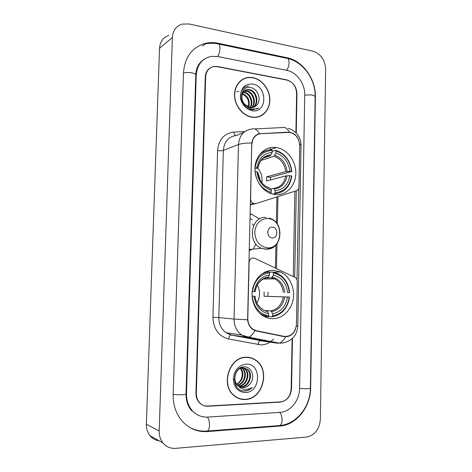 <?xml version="1.0" encoding="UTF-8"?>
<svg xmlns="http://www.w3.org/2000/svg" width="472" height="472" viewBox="0 0 472 472"><rect width="100%" height="100%" fill="white"/><g stroke="black" fill="none" stroke-linecap="round" stroke-linejoin="round"><path stroke-width="0.71" d="M251.912 144.302C252.496 137.966 255.535 134.42 261.022 133.67L289.837 132.367C295.95 134.013 299.23 138.414 299.696 145.577L298.947 186.9C298.829 188.859 297.985 190.139 296.416 190.747L255.895 203.585L253.771 203.579C251.771 202.777 250.72 201.184 250.62 198.795L251.694 144.379M273.642 270.244C263.264 270.609 256.302 276.568 252.756 288.127C250.213 298.829 254.756 310.883 263.158 315.939C266.143 317.733 269.3 318.647 272.639 318.683C282.504 318.777 291.419 310.086 293.218 299.018C295.083 287.961 289.631 276.179 280.586 271.966L273.642 270.244M276.197 147.524C265.842 145.984 256.048 154.674 255.039 166.74C253.901 178.776 261.889 191.296 272.232 194.022L275.217 194.582C286.162 195.762 295.637 185.856 295.826 173.525C296.174 161.218 287.236 149.117 276.38 147.547L276.197 147.524M296.475 324.27L297.242 281.607C297.189 279.589 296.387 278.155 294.835 277.306L254.609 258.237C251.541 257.429 249.712 258.786 249.116 262.308L247.794 318.346C247.829 323.161 249.605 326.831 253.104 329.35L256.562 330.795L284.109 336.377C291.312 336.701 295.431 332.671 296.475 324.27M250.048 213.834L251.594 214.223L259.565 218.931M270.786 149.376L269.966 147.765M248.337 77.609L246.708 77.685M295.914 132.661L296.634 93.609C296.168 86.346 292.823 81.75 286.598 79.833L217.592 66.522L214.376 66.399C209.084 67.413 206.175 70.912 205.644 76.906L196.346 393.312C196.305 397.359 197.573 400.687 200.163 403.283C202.417 405.389 205.06 406.374 208.081 406.244L280.244 402.109C286.769 400.952 290.416 396.521 291.177 388.816L292.103 338.754M207.78 417.077L280.038 412.363C290.445 411.908 299.602 400.468 299.596 388.415L304.741 95.096C305.13 83.863 296.723 72.127 286.781 70.34L217.875 56.54L211.385 56.369C202.193 58.38 197.143 64.646 196.222 75.172L186.499 393.778C186.41 400.87 188.576 406.74 193.007 411.407C197.172 415.472 202.099 417.366 207.78 417.077M306.405 437.09C314.777 435.337 319.432 429.396 320.37 419.266L325.645 69.29C325.031 59.867 320.759 53.82 312.83 51.147L189.042 23.96L182.109 24.096C176.156 26.078 172.917 30.55 172.38 37.506L159.194 431.001C159.093 435.632 160.35 439.609 162.958 442.937C166.297 446.872 170.528 448.677 175.643 448.347L306.405 437.09M168.935 35.376C163.188 37.317 160.049 41.624 159.53 48.291L146.361 424.257C146.261 428.67 147.465 432.47 149.972 435.656C152.409 438.582 155.477 440.299 159.17 440.813M279.766 426.08C296.375 425.142 310.688 406.888 310.659 387.89L315.384 97.049C315.974 79.337 302.835 60.74 287.035 57.72L218.247 43.271C214.235 42.433 210.294 42.391 206.429 43.141C192.511 46.722 184.853 56.616 183.46 72.83L173.153 394.409C172.976 405.271 176.174 414.387 182.747 421.756C189.608 428.871 197.815 432.14 207.373 431.567L279.766 426.08L278.551 425.65M196.818 414.581L197.396 414.752M202.423 60.681L201.833 60.988M194.44 412.723L193.821 412.664M252.898 77.615L248.744 77.379C240.195 77.986 233.746 86.612 234.59 96.63C235.351 106.642 243.233 115.888 251.954 117.209L253.942 117.398C263.004 117.734 270.185 109.415 269.848 99.303C269.624 89.208 261.96 79.29 252.898 77.615M243.57 79.013L242.012 79.65M246.254 357.227C229.427 356.519 220.123 385.123 234.082 395.713C237.381 398.427 241.103 399.695 245.251 399.518C262.993 399.406 270.686 369.399 255.677 360.101C252.827 358.136 249.688 357.18 246.254 357.227M238.82 398.516L240.82 398.899M254.196 359.381L254.508 359.599M295.49 329.255C293.95 333.344 291.206 335.793 287.265 336.607L283.755 336.56L256.225 330.984L252.892 329.556C249.847 327.344 248.083 324.081 247.605 319.774L251.794 142.992C252.715 137.889 255.246 134.803 259.388 133.735L287.737 132.184L291.153 132.579C294.316 133.582 296.676 135.7 298.239 138.927M284.197 336.394L283.218 336.43M243.599 399.436L242.785 399.459M245.045 78.163L246.767 77.886M298.688 188.405L297.03 280.032M296.28 190.794L294.693 277.241M296.251 133.01L296.971 93.869C296.505 86.606 293.159 82.016 286.935 80.093L217.208 66.658L213.987 66.534C208.689 67.543 205.78 71.048 205.249 77.042L195.945 393.105C195.904 397.153 197.172 400.474 199.762 403.076C202.016 405.183 204.659 406.168 207.692 406.038L280.604 401.873C287.129 400.722 290.77 396.291 291.537 388.586L292.463 338.424M250.762 358.006L248.844 357.381M259.494 116.525L260.933 115.669M257.895 117.003L259.423 116.324M251.959 117.003L253.942 117.192C262.904 117.522 270.008 109.28 269.671 99.279C269.441 89.285 261.86 79.473 252.892 77.815L248.791 77.585C240.331 78.181 233.947 86.718 234.779 96.63C235.522 106.536 243.328 115.693 251.959 117.003M242.195 92.27L242.844 92.193M243.233 92.182L244.655 92.329C250.443 93.285 254.083 102.43 250.378 107.586M242.089 92.53L242.614 92.5M243.009 92.512L244.042 92.648C249.647 93.603 253.346 102.253 249.983 107.522M242.372 91.892L243.888 91.161M244.236 91.061L247.133 91.031C253.623 92.058 256.951 103.026 251.877 107.645M242.396 91.839L243.611 91.391M243.965 91.314L246.514 91.356C252.833 92.359 256.243 102.89 251.511 107.657M256.438 105.433C261.936 100.565 258.166 89.084 251.246 87.709C238.879 84.317 238.189 107.132 250.892 109.587L252.974 109.84L258.656 107.87C256.202 109.115 253.594 109.362 250.838 108.613C248.49 107.911 246.531 106.548 244.95 104.519L250.189 107.557L251.387 107.657C253.387 107.634 255.069 106.89 256.438 105.433L254.225 107.05M244.95 104.519C239.552 99.326 241.735 89.403 248.065 89.568L249.647 89.715C256.803 90.848 259.73 103.527 253.257 107.409M247.723 107.15L243.08 103.297M241.375 95.385C242.219 92.016 244.236 90.187 247.44 89.898L249.015 90.046C256.007 91.149 259.045 103.403 252.921 107.492M242.425 93.657C248.154 96.04 250.254 100.548 248.732 107.168M242.26 94.093C247.505 96.518 249.511 100.819 248.29 106.991M252.744 84.075C245.54 83.591 241.446 87.32 240.449 95.273C241.033 103.515 244.921 108.66 252.107 110.696C267.264 113.764 267.86 86.246 252.744 84.075M242.124 79.833L240.643 80.653M258.656 107.87L256.691 109.079M242.118 102.737C238.024 95.527 241.688 86.158 248.65 86.164M236.655 91.81L237.788 91.538M237.971 91.509L238.779 91.432M248.815 357.599L246.832 357.227M245.257 399.3C262.81 399.188 270.432 369.499 255.582 360.289C252.762 358.348 249.647 357.398 246.248 357.446C229.593 356.749 220.389 385.063 234.212 395.536C237.475 398.221 241.157 399.477 245.257 399.3M238.03 385.547L243.475 387.606C246.048 387.423 248.207 386.208 249.965 383.948C255.671 377.753 251.759 366.602 244.567 366.88C231.717 366.319 230.973 390.999 244.166 391.011L244.809 391.005C247.611 390.828 250.083 389.642 252.231 387.441C249.688 389.076 246.986 389.683 244.124 389.27C241.699 388.851 239.664 387.612 238.03 385.547C231.705 380.408 235.64 367.611 242.944 367.771L247.287 369.157C253.765 373.517 249.629 387.123 241.198 386.952L240.006 386.898M236 385.246L235.522 384.851M239.977 368.136L242.307 367.623L246.644 369.004C253.11 373.358 248.98 386.94 240.561 386.774L239.711 386.751M249.965 383.948C248.03 386.19 245.753 387.376 243.121 387.5L240.915 387.264M237.9 385.789C235.805 384.102 234.584 381.813 234.23 378.922M240.643 368.272C244.756 372.396 242.873 381.777 236.761 384.131M236.661 383.99C239.109 382.715 240.785 380.638 241.682 377.759C242.744 374.084 242.278 370.974 240.283 368.425M241.393 367.446L241.758 367.67M242.047 367.871L242.183 367.971C247.924 371.895 245.399 383.866 237.776 385.311M241.705 367.942C247.139 371.877 244.832 383.317 237.516 385.04M241.859 367.287L244.72 368.561C251.075 372.845 247.175 386.179 238.856 386.226M241.853 367.287L244.083 368.414C250.278 372.603 246.756 385.6 238.578 386.019M246.089 364.13C238.614 365.228 234.354 370.113 233.31 378.792C233.911 387.423 237.953 392.014 245.416 392.556C261.158 392.403 261.789 363.039 246.089 364.13M236.956 397.666L238.897 398.309M252.231 387.441C249.399 390.055 246.325 391.194 242.997 390.857M257.063 167.342L255.24 167.117C257.199 156.592 262.833 151.04 272.149 150.462L272.108 152.497C263.872 153.105 258.857 158.055 257.063 167.342L257.936 167.997L254.933 169.005M263.653 157.908L270.314 155.719L272.108 152.497M275.984 150.981C285.058 154.078 290.262 160.934 291.607 171.56L270.468 177.283L266.645 176.847L285.719 171.59L289.879 171.348C288.616 161.931 283.967 155.819 275.943 153.017L275.984 150.981L275.542 150.255L272.132 151.4M270.497 179.95L270.468 177.283M263.818 151.606L261.836 152.084M274.633 193.732C284.291 192.782 290.014 186.912 291.802 176.127L291.525 175.914C289.79 186.198 284.315 191.803 275.117 192.735L274.633 193.732L272.757 194.157M270.403 193.42L271.258 192.334C261.966 189.478 256.591 182.57 255.134 171.596L255.051 171.596M269.123 192.883L270.786 193.331M272.149 150.462L271.713 149.73C266.627 149.707 262.32 151.689 258.792 155.677M275.117 192.735L275.158 190.682C283.3 189.797 288.18 184.806 289.796 175.708L291.525 175.914M255.134 171.596L256.963 171.814C258.32 181.508 263.099 187.661 271.306 190.275L271.258 192.334M289.796 175.708L285.637 175.938L266.556 180.994L266.645 176.847M270.651 189.107L273.359 188.452L274.155 188.912L275.158 190.682M271.306 190.275L270.314 188.499L269.53 188.039C263.612 185.838 261.34 182.18 260.385 180.487L257.83 172.451L256.963 171.814M291.885 171.778C290.51 160.645 285.058 153.471 275.542 150.255M291.607 171.56L289.879 171.348M275.943 153.017L274.037 156.267L261.016 160.462M261.877 182.693C262.668 177.218 261.293 172.368 257.753 168.138M252.066 296.115L254.101 296.204C255.476 306.033 260.337 311.886 268.68 313.774L268.633 315.892L268.155 316.771L263.99 316.417M252.178 291.543L252.349 291.548C254.343 280.545 260.078 274.291 269.547 272.792L269.506 274.893C261.134 276.315 256.03 281.884 254.207 291.602L252.172 291.572M267.181 277.666L268.421 276.981L269.506 274.893M273.447 272.958C282.663 275.259 287.955 281.796 289.318 292.569L287.56 292.522C286.28 282.976 281.56 277.152 273.4 275.052L273.447 272.958L272.999 272.067L269.247 272.173M264.131 291.997L264.037 296.263L267.919 296.357L268.013 292.109M267.919 296.357L289.236 297.053C287.466 307.779 281.908 314.075 272.55 315.927L272.067 316.806C281.884 314.889 287.702 308.304 289.519 297.053M272.067 316.806L268.308 316.488M259.535 313.137L261.358 314.387L268.155 316.771M269.547 272.792L269.111 271.896C266.013 272.137 263.122 273.182 260.426 275.023M269.111 271.896L264.998 272.019M254.101 296.204L252.243 296.162C253.724 307.29 259.187 313.868 268.633 315.892M272.55 315.927L272.592 313.815C280.87 312.11 285.831 306.505 287.477 297.012L289.236 297.053M254.207 291.602L252.349 291.548M287.477 297.012L264.037 296.263M265.512 310.564L270.786 310.93L271.589 311.656L272.592 313.815M268.68 313.774L266.887 310.877M289.607 292.581C288.705 283.613 284.704 277.253 277.607 273.495L272.999 272.067M289.318 292.569L287.56 292.522M273.4 275.052L271.636 277.79L266.285 277.89M256.892 302.959C260.296 297.047 260.438 291.059 257.328 284.994M272.238 237.894C278.191 238.555 278.415 227.351 272.462 227.144C266.485 226.407 266.238 237.746 272.238 237.894M249.175 250.632L252.426 249.157M252.302 219.899L249.942 218.418M249.186 250.184L250.402 249.346M252.255 223.923L253.582 225.504M256.001 244.089L253.535 248.355M255.759 135.735L255.187 135.96M256.562 330.795L254.821 330.577M284.109 336.377L280.592 335.916M250.26 204.783L255.24 203.727M314.954 107.952L310.393 388.072C310.812 388.816 303.661 388.993 299.602 388.338M278.563 425.65L279.837 425.549C281.223 424.753 281.985 422.888 282.114 419.962C282.061 416.481 281.206 413.956 279.542 412.398M207.373 431.567L206.317 431.089L207.444 431.007C208.659 430.187 209.344 428.228 209.491 425.136C209.485 421.443 208.772 418.764 207.344 417.101M173.153 394.297C177.071 395.158 186.499 394.793 186.021 393.807L195.768 75.078C195.98 67.714 199.048 62.263 204.978 58.729M183.449 73.06C187.295 71.608 196.317 73.101 195.768 75.078M205.332 43.943C209.35 43.076 213.444 43.029 217.61 43.807C219.144 43.542 219.922 45.135 219.952 48.598C219.769 51.873 218.978 54.498 217.58 56.487M218.831 44.061L286.303 58.209C288.067 58.021 288.988 59.572 289.065 62.864C288.899 65.974 288.032 68.44 286.451 70.275M287.713 58.498C303.466 61.968 315.679 79.697 315.137 96.66C313.868 94.925 310.399 94.459 304.735 95.255M146.361 424.257L159.194 431.001M159.53 48.291L172.38 37.506M279.636 401.932L280.244 402.109M207.556 406.044L208.081 406.244M217.509 43.79L218.247 43.271M286.197 58.186L287.035 57.72M186.027 393.607L186.499 393.778M195.75 75.485L196.222 75.172M273.636 339.049L270.426 341.84M270.031 342.106C267.24 343.911 264.255 344.849 261.069 344.908L228.507 338.973C218.619 336.194 213.432 328.984 212.949 317.332L217.568 150.627C218.672 139.559 224.1 133.381 233.858 132.095L244.779 131.558M265.122 340.796L266.19 340.583M254.662 128.915L281.684 127.629C284.634 126.661 287.253 128.201 289.537 132.249M296.298 326.276L297.808 325.993L301.036 145.293L299.608 143.759M247.605 319.774L234.065 319.078L238.478 144.532C241.404 143.482 245.847 142.975 251.794 142.992M254.898 330.606C253.004 334.264 250.897 336.442 248.591 337.12L246.962 337.226L241.593 334.949C236.614 331.261 234.106 325.969 234.065 319.078L218.819 317.556C218.843 324.152 221.268 329.214 226.082 332.754L231.28 334.949L261.854 340.884M243.67 132.461L236.378 135.482C228.554 136.538 224.206 141.506 223.339 150.385L238.478 144.532C239.363 135.269 243.835 130.107 251.9 129.045C254.679 128.065 257.181 129.629 259.388 133.735M285.601 336.743C283.672 340.347 281.489 342.471 279.046 343.114L277.329 343.197L246.962 337.226L230.879 334.972C229.775 335.415 228.985 336.748 228.507 338.973M294.858 191.243L293.277 276.568M277.329 343.197L260.29 340.731C259.134 341.15 258.326 342.448 257.871 344.625M217.568 150.627C220.017 150.887 221.94 150.81 223.339 150.385L218.819 317.556L212.949 317.332M233.858 132.095C234.159 134.03 234.79 135.175 235.74 135.529M276.48 268.609L276.987 243.758M277.388 224.247L277.955 196.6M260.703 133.576L260.29 133.735M287.737 132.184L287.395 132.313M270.214 155.76L263.459 158.043M274.155 188.912C281.241 188.062 285.525 183.685 287.017 175.785M257.747 172.321C258.998 180.741 263.187 186.133 270.314 188.499M271.034 154.851C263.872 155.483 259.482 159.819 257.854 167.867M273.571 188.44C280.197 187.514 284.221 183.348 285.637 175.938M287.1 171.43C285.926 163.229 281.843 157.872 274.857 155.359M285.719 171.59C284.575 163.79 280.681 158.68 274.037 156.267M267.594 277.66L264.249 278.539M271.589 311.656C278.787 310.098 283.147 305.189 284.657 296.929M254.909 296.215C256.178 304.741 260.438 309.868 267.677 311.608M268.421 276.981C261.14 278.321 256.674 283.206 255.016 291.631M270.786 310.93C277.63 309.42 281.79 304.741 283.265 296.894M284.746 292.451C283.554 284.144 279.406 279.04 272.309 277.135M283.353 292.416C282.551 286.085 279.642 281.572 274.621 278.869L271.483 277.813M267.235 247.8C283.442 249.422 284.026 219.203 267.866 218.53C260.166 218.802 255.783 223.362 254.727 232.206C255.37 241.192 259.541 246.39 267.235 247.8M266.314 217.503C251.015 215.279 246.649 243.021 261.606 248.307L265.624 249.245L271.736 247.977M250.272 204.329L253.771 203.579M250.03 214.512L251.594 214.223M253.104 329.35L252.508 329.279M269.795 149.801L276.38 147.547M273.601 272.173L280.586 271.966M310.393 388.072C310.393 406.604 296.617 424.21 279.837 425.549L207.444 431.007C201.013 431.561 194.936 430.263 189.207 427.119M315.137 96.66L314.96 107.846M191.909 410.959C187.939 406.616 185.98 400.899 186.021 393.807M149.972 435.656L162.958 442.937M202.453 46.061L206.429 43.141M262.892 341.038L230.879 334.972L226.082 332.754L241.593 334.949L248.591 337.12L279.046 343.114L282.427 343.085C291.92 341.185 297.047 335.503 297.808 326.04M288.303 128.26C296.398 131.122 300.64 136.727 301.036 145.063M275.418 268.102L275.896 245.033M276.35 222.855L276.881 196.936M255.134 359.988L255.677 360.101M253.517 117.38L253.942 117.192M244.938 91.208L245.564 90.884M247.44 89.898L248.065 89.568M241.882 367.9L242.183 367.971M244.083 368.414L244.72 368.561M246.644 369.004L247.287 369.157M233.693 395.371L234.212 395.536M257.936 167.997C259.641 160.191 263.765 156.096 270.314 155.719M260.904 314.346L261.358 314.387M262.532 309.278C258.29 306.582 255.777 302.227 254.998 296.215M255.104 291.631C256.827 283.383 261.099 278.698 267.907 277.571M271.636 277.79L274.621 278.869L263.282 279.005M269.099 218.07C285.271 221.893 282.492 250.302 265.984 249.151L261.606 248.307L249.204 249.458"/></g></svg>
